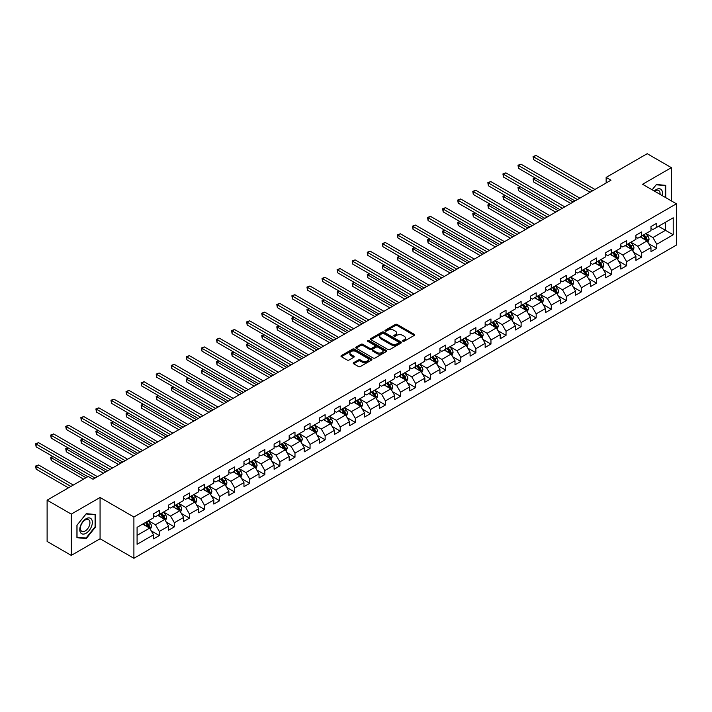 <?xml version="1.0" encoding="UTF-8"?>
<svg xmlns="http://www.w3.org/2000/svg" width="712" height="712" viewBox="0 0 712 712"><rect width="100%" height="100%" fill="white"/><g stroke="black" fill="none" stroke-linecap="round" stroke-linejoin="round"><path stroke-width="1.07" d="M402.858 341.235A0.943 0.543 0 0 0 404.185 341.235L414.259 335.414A1.344 0.774 0 0 0 414.651 334.863A1.344 0.774 0 0 0 414.259 334.32L397.189 324.458A1.344 0.774 0 0 0 395.293 324.458L385.21 330.279A0.943 0.543 0 0 0 386.545 331.044L387.844 330.297A4.29 2.474 0 0 1 393.914 330.297L395.338 331.116A4.29 2.474 0 0 1 396.593 332.869A4.29 2.474 0 0 1 395.338 334.622L394.039 335.37A0.943 0.543 0 0 0 395.365 336.135L396.664 335.388A4.29 2.474 0 0 1 402.734 335.388L404.158 336.206A4.29 2.474 0 0 1 405.422 337.96A4.29 2.474 0 0 1 404.158 339.713L402.858 340.461A0.943 0.543 0 0 0 402.858 341.235L402.858 340.461M353.65 362.684A1.344 0.774 0 0 0 353.259 363.236A1.344 0.774 0 0 0 353.65 363.779L358.439 366.547A1.344 0.774 0 0 0 360.334 366.547L371.531 360.085A1.344 0.774 0 0 0 371.922 359.533A1.344 0.774 0 0 0 371.531 358.99L354.46 349.129A1.344 0.774 0 0 0 352.565 349.129L341.368 355.591A1.344 0.774 0 0 0 340.977 356.142A1.344 0.774 0 0 0 341.368 356.685L347.153 360.032A1.344 0.774 0 0 0 349.049 360.032L353.837 357.264A1.344 0.774 0 0 0 354.238 356.712A1.344 0.774 0 0 0 353.837 356.169L350.972 354.514A3.587 2.074 0 0 1 349.921 353.045A3.587 2.074 0 0 1 352.137 351.132A3.587 2.074 0 0 1 356.045 351.586L367.285 358.074A3.587 2.074 0 0 1 368.335 359.533A3.587 2.074 0 0 1 366.119 361.447A3.587 2.074 0 0 1 362.212 361.002L360.334 359.916A1.344 0.774 0 0 0 358.439 359.916L353.65 362.684L353.65 363.779M100.072 497.483L71.28 514.108L47.117 500.162L47.117 541.449L71.28 555.396L100.072 538.77L133.9 558.297L133.9 517.01L100.072 497.483L100.072 538.77M671.372 200.9L671.372 167.649L642.58 184.275L676.4 203.801L133.9 517.01M671.372 167.649L647.217 153.703L606.143 177.413L606.143 182.993M47.117 500.162L88.19 476.453L93.023 479.238L610.976 180.198L606.143 177.413M387.942 349.512A1.344 0.774 0 0 0 389.838 349.512L401.034 343.05A1.344 0.774 0 0 0 401.426 342.508A1.344 0.774 0 0 0 401.034 341.956L383.955 332.103A1.344 0.774 0 0 0 382.059 332.103L370.863 338.565A1.344 0.774 0 0 0 370.471 339.108A1.344 0.774 0 0 0 370.863 339.66L387.942 349.512M367.971 341.431A0.943 0.543 0 0 1 368.923 341.564L368.923 340.452L386.278 350.473A1.344 0.774 0 0 1 386.669 351.016A1.344 0.774 0 0 1 386.278 351.568L375.091 358.029A1.344 0.774 0 0 1 373.195 358.029L356.116 348.168L360.904 345.427L360.904 344.314L356.116 347.073A1.344 0.774 0 0 0 355.724 347.625A1.344 0.774 0 0 0 356.116 348.168L356.116 347.073M360.904 345.427A1.344 0.774 0 0 1 362.808 345.427L362.808 344.314A1.344 0.774 0 0 0 360.904 344.314M362.808 344.314L369.733 348.31A1.344 0.774 0 0 0 371.628 348.31L374.806 346.477A1.344 0.774 0 0 0 375.197 345.925A1.344 0.774 0 0 0 374.806 345.382L367.597 341.217A0.943 0.543 0 0 1 368.923 340.452M133.9 558.297L676.4 245.088L676.4 203.801M151.238 530.876L159.31 535.54L159.31 531.463L168.584 526.106L168.584 530.182L174.387 526.836L174.387 522.759L183.66 517.402L183.66 521.478L189.463 518.131L189.463 514.055L198.737 508.697L198.737 512.774L204.54 509.427L204.54 505.351L213.814 499.993L213.814 504.069L219.608 500.723L219.608 496.647L228.89 491.298L228.89 495.365L234.684 492.019L234.684 487.942L243.967 482.594L243.967 486.661L249.761 483.314L249.761 479.247L259.035 473.889L259.035 477.957L264.837 474.61L264.837 470.543L274.111 465.185L274.111 469.252L279.914 465.906L279.914 461.839L289.188 456.481L289.188 460.557L294.982 457.202L294.982 453.135L304.264 447.777L304.264 451.853L310.058 448.498L310.058 444.43L319.341 439.073L319.341 443.149L325.135 439.802L325.135 435.726L334.409 430.368L334.409 434.445L340.211 431.098L340.211 427.022L349.485 421.664L349.485 425.74L355.288 422.394L355.288 418.318L364.562 412.96L364.562 417.036L370.356 413.69L370.356 409.614L379.638 404.256L379.638 408.332L385.432 404.986L385.432 400.909L394.715 395.56L394.715 399.628L400.509 396.281L400.509 392.205L409.783 386.856L409.783 390.924L415.585 387.577L415.585 383.501L424.859 378.152L424.859 382.219L430.662 378.873L430.662 374.806L439.936 369.448L439.936 373.515L445.739 370.169L445.739 366.102L455.012 360.744L455.012 364.811L460.806 361.465L460.806 357.397L470.089 352.04L470.089 356.116L475.883 352.76L475.883 348.693L485.157 343.335L485.157 347.412L490.96 344.065L490.96 339.989L500.233 334.631L500.233 338.707L506.036 335.361L506.036 331.285L515.31 325.927L515.31 330.003L521.113 326.657L521.113 322.58L530.387 317.223L530.387 321.299L536.181 317.952L536.181 313.876L545.463 308.518L545.463 312.595L551.257 309.248L551.257 305.172L560.54 299.814L560.54 303.89L566.334 300.544L566.334 296.468L575.607 291.119L575.607 295.186L581.41 291.84L581.41 287.764L590.684 282.415L590.684 286.482L596.487 283.136L596.487 279.068L605.761 273.711L605.761 277.778L611.555 274.432L611.555 270.364L620.837 265.006L620.837 269.074L626.631 265.727L626.631 261.66L635.914 256.302L635.914 260.378L641.708 257.023L641.708 252.956L650.982 247.598L650.982 251.674L656.784 248.319L656.784 244.252L673.214 234.764L673.214 217.801L665.48 222.269L665.48 230.305L673.214 234.764M159.31 535.54L153.516 538.886L153.516 534.81L137.087 544.297L137.087 527.334L153.516 517.846L153.516 513.779L159.31 510.433L159.31 514.5L168.584 509.142L168.584 505.075L174.387 501.729L174.387 505.796L183.66 500.447L183.66 496.371L189.463 493.024L189.463 497.092L198.737 491.743L198.737 487.667L204.54 484.32L204.54 488.396L213.814 483.039L213.814 478.962L219.608 475.616L219.608 479.692L228.89 474.334L228.89 470.258L234.684 466.912L234.684 470.988L243.967 465.63L243.967 461.554L249.761 458.208L249.761 462.284L259.035 456.926L259.035 452.85L264.837 449.503L264.837 453.58L274.111 448.222L274.111 444.146L279.914 440.799L279.914 444.875L289.188 439.518L289.188 435.45L294.982 432.095L294.982 436.171L304.264 430.813L304.264 426.746L310.058 423.4L310.058 427.467L319.341 422.109L319.341 418.042L325.135 414.695L325.135 418.763L334.409 413.405L334.409 409.338L340.211 405.991L340.211 410.059L349.485 404.71L349.485 400.633L355.288 397.287L355.288 401.354L364.562 396.005L364.562 391.929L370.356 388.583L370.356 392.659L379.638 387.301L379.638 383.225L385.432 379.879L385.432 383.955L394.715 378.597L394.715 374.521L400.509 371.175L400.509 375.251L409.783 369.893L409.783 365.817L415.585 362.47L415.585 366.547L424.859 361.189L424.859 357.113L430.662 353.766L430.662 357.842L439.936 352.485L439.936 348.408L445.739 345.062L445.739 349.138L455.012 343.78L455.012 339.713L460.806 336.358L460.806 340.434L470.089 335.076L470.089 331.009L475.883 327.654L475.883 331.73L485.157 326.372L485.157 322.305L490.96 318.958L490.96 323.026L500.233 317.668L500.233 313.6L506.036 310.254L506.036 314.321L515.31 308.964L515.31 304.896L521.113 301.55L521.113 305.617L530.387 300.268L530.387 296.192L536.181 292.846L536.181 296.913L545.463 291.564L545.463 287.488L551.257 284.141L551.257 288.218L560.54 282.86L560.54 278.784L566.334 275.437L566.334 279.513L575.607 274.156L575.607 270.079L581.41 266.733L581.41 270.809L590.684 265.451L590.684 261.375L596.487 258.029L596.487 262.105L605.761 256.747L605.761 252.671L611.555 249.325L611.555 253.401L620.837 248.043L620.837 243.967L626.631 240.62L626.631 244.697L635.914 239.339L635.914 235.272L641.708 231.916L641.708 235.992L650.982 230.635L650.982 226.567L656.784 223.221L656.784 227.288L673.214 217.801M157.761 515.399L164.721 519.413L155.447 524.771L148.488 520.748M153.516 515.622L155.447 516.734L159.31 514.5M155.447 524.771L159.31 531.463M164.721 519.413L168.584 526.106M172.838 506.695L179.798 510.709L170.524 516.067L163.564 512.044M168.584 506.917L170.524 508.03L174.387 505.796M170.524 516.067L174.387 522.759M179.798 510.709L183.66 517.402M187.915 497.991L194.874 502.004L185.592 507.362L178.641 503.348M183.66 498.213L185.592 499.326L189.463 497.092M185.592 507.362L189.463 514.055M194.874 502.004L198.737 508.697M202.991 489.286L209.951 493.3L200.668 498.658L193.709 494.644M198.737 489.509L200.668 490.621L204.54 488.396M200.668 498.658L204.54 505.351M209.951 493.3L213.814 499.993M218.068 480.582L225.019 484.596L215.745 489.954L208.785 485.94M213.814 480.805L215.745 481.917L219.608 479.692M215.745 489.954L219.608 496.647M225.019 484.596L228.89 491.298M233.136 471.878L240.095 475.892L230.822 481.25L223.862 477.236M228.89 472.101L230.822 473.213L234.684 470.988M230.822 481.25L234.684 487.942M240.095 475.892L243.967 482.594M248.212 463.174L255.172 467.188L245.898 472.546L238.938 468.532M243.967 463.396L245.898 464.518L249.761 462.284M245.898 472.546L249.761 479.247M255.172 467.188L259.035 473.889M263.289 454.47L270.248 458.492L260.966 463.841L254.015 459.827M259.035 454.692L260.966 455.813L264.837 453.58M260.966 463.841L264.837 470.543M270.248 458.492L274.111 465.185M278.365 445.765L285.325 449.788L276.042 455.137L269.091 451.123M274.111 445.988L276.042 447.109L279.914 444.875M276.042 455.137L279.914 461.839M285.325 449.788L289.188 456.481M293.442 437.061L300.393 441.084L291.119 446.442L284.159 442.419M289.188 437.284L291.119 438.405L294.982 436.171M291.119 446.442L294.982 453.135M300.393 441.084L304.264 447.777M308.51 428.357L315.469 432.38L306.196 437.738L299.236 433.715M304.264 428.588L306.196 429.701L310.058 427.467M306.196 437.738L310.058 444.43M315.469 432.38L319.341 439.073M323.586 419.662L330.546 423.676L321.272 429.033L314.312 425.011M319.341 419.884L321.272 420.997L325.135 418.763M321.272 429.033L325.135 435.726M330.546 423.676L334.409 430.368M338.663 410.957L345.623 414.971L336.349 420.329L329.389 416.306M334.409 411.18L336.349 412.293L340.211 410.059M336.349 420.329L340.211 427.022M345.623 414.971L349.485 421.664M353.739 402.253L360.699 406.267L351.417 411.625L344.466 407.611M349.485 402.476L351.417 403.588L355.288 401.354M351.417 411.625L355.288 418.318M360.699 406.267L364.562 412.96M368.816 393.549L375.767 397.563L366.493 402.921L359.533 398.907M364.562 393.772L366.493 394.884L370.356 392.659M366.493 402.921L370.356 409.614M375.767 397.563L379.638 404.256M383.893 384.845L390.844 388.859L381.57 394.217L374.61 390.203M379.638 385.067L381.57 386.18L385.432 383.955M381.57 394.217L385.432 400.909M390.844 388.859L394.715 395.56M398.96 376.141L405.92 380.155L396.646 385.512L389.687 381.498M394.715 376.363L396.646 377.476L400.509 375.251M396.646 385.512L400.509 392.205M405.92 380.155L409.783 386.856M414.037 367.437L420.997 371.45L411.723 376.808L404.763 372.794M409.783 367.659L411.723 368.78L415.585 366.547M411.723 376.808L415.585 383.501M420.997 371.45L424.859 378.152M429.113 358.732L436.073 362.755L426.791 368.104L419.84 364.09M424.859 358.955L426.791 360.076L430.662 357.842M426.791 368.104L430.662 374.806M436.073 362.755L439.936 369.448M444.19 350.028L451.15 354.051L441.867 359.4L434.907 355.386M439.936 350.251L441.867 351.372L445.739 349.138M441.867 359.4L445.739 366.102M451.15 354.051L455.012 360.744M459.267 341.324L466.218 345.347L456.944 350.696L449.984 346.682M455.012 341.546L456.944 342.668L460.806 340.434M456.944 350.696L460.806 357.397M466.218 345.347L470.089 352.04M474.334 332.62L481.294 336.642L472.02 342L465.061 337.978M470.089 332.842L472.02 333.964L475.883 331.73M472.02 342L475.883 348.693M481.294 336.642L485.157 343.335M489.411 323.924L496.371 327.938L487.097 333.296L480.137 329.273M485.157 324.147L487.097 325.259L490.96 323.026M487.097 333.296L490.96 339.989M496.371 327.938L500.233 334.631M504.488 315.22L511.447 319.234L502.165 324.592L495.214 320.569M500.233 315.443L502.165 316.555L506.036 314.321M502.165 324.592L506.036 331.285M511.447 319.234L515.31 325.927M519.564 306.516L526.524 310.53L517.241 315.888L510.282 311.865M515.31 306.738L517.241 307.851L521.113 305.617M517.241 315.888L521.113 322.58M526.524 310.53L530.387 317.223M534.641 297.812L541.592 301.826L532.318 307.183L525.358 303.17M530.387 298.034L532.318 299.147L536.181 296.913M532.318 307.183L536.181 313.876M541.592 301.826L545.463 308.518M549.708 289.108L556.668 293.122L547.394 298.479L540.435 294.465M545.463 289.33L547.394 290.443L551.257 288.218M547.394 298.479L551.257 305.172M556.668 293.122L560.54 299.814M564.785 280.403L571.745 284.417L562.471 289.775L555.511 285.761M560.54 280.626L562.471 281.738L566.334 279.513M562.471 289.775L566.334 296.468M571.745 284.417L575.607 291.119M579.862 271.699L586.822 275.713L577.548 281.071L570.588 277.057M575.607 271.922L577.548 273.034L581.41 270.809M577.548 281.071L581.41 287.764M586.822 275.713L590.684 282.415M594.938 262.995L601.898 267.009L592.615 272.367L585.664 268.353M590.684 263.218L592.615 264.339L596.487 262.105M592.615 272.367L596.487 279.068M601.898 267.009L605.761 273.711M610.015 254.291L616.966 258.314L607.692 263.663L600.732 259.649M605.761 254.513L607.692 255.635L611.555 253.401M607.692 263.663L611.555 270.364M616.966 258.314L620.837 265.006M625.091 245.587L632.042 249.609L622.769 254.958L615.809 250.944M620.837 245.809L622.769 246.93L626.631 244.697M622.769 254.958L626.631 261.66M632.042 249.609L635.914 256.302M640.159 236.882L647.119 240.905L637.845 246.263L630.885 242.24M635.914 237.105L637.845 238.226L641.708 235.992M637.845 246.263L641.708 252.956M647.119 240.905L650.982 247.598M658.52 226.282L665.48 230.305L652.922 237.559L645.962 233.536M650.982 228.41L652.922 229.522L656.784 227.288M652.922 237.559L656.784 244.252M71.28 514.108L71.28 555.396M137.087 535.371L149.645 528.117L142.694 524.103M149.645 528.117L153.516 534.81M648.712 243.664L656.784 248.319M633.636 252.368L641.708 257.023M618.568 261.073L626.631 265.727M603.491 269.777L611.555 274.432M588.415 278.481L596.487 283.136M573.338 287.185L581.41 291.84M558.261 295.889L566.334 300.544M543.194 304.585L551.257 309.248M528.117 313.289L536.181 317.952M513.041 321.993L521.113 326.657M497.964 330.697L506.036 335.361M482.887 339.401L490.96 344.065M467.82 348.106L475.883 352.76M452.743 356.81L460.806 361.465M437.666 365.514L445.739 370.169M422.59 374.218L430.662 378.873M407.513 382.923L415.585 387.577M392.437 391.627L400.509 396.281M377.369 400.322L385.432 404.986M362.292 409.026L370.356 413.69M347.216 417.73L355.288 422.394M332.139 426.435L340.211 431.098M317.062 435.139L325.135 439.802M301.995 443.843L310.058 448.498M286.918 452.547L294.982 457.202M271.842 461.251L279.914 465.906M256.765 469.956L264.837 474.61M241.688 478.66L249.761 483.314M226.621 487.364L234.684 492.019M211.544 496.068L219.608 500.723M196.468 504.763L204.54 509.427M181.391 513.468L189.463 518.131M166.314 522.172L174.387 526.836M665.72 197.633L665.72 185.343L656.393 184.506L652.148 189.792L656.206 184.782L665.239 185.592L665.239 197.358M76.932 537.711L86.259 538.539L95.577 526.942L95.577 514.509L86.259 513.672L76.932 525.278L76.932 537.711M95.096 526.658L95.577 526.942M85.271 537.969L86.259 538.539M403.232 341.36L404.158 340.825A4.29 2.474 0 0 0 405.422 339.072L405.422 337.96M396.593 332.869L396.593 333.981A4.29 2.474 0 0 1 395.338 335.735L394.412 336.269M414.242 335.423L397.189 325.58A1.344 0.774 0 0 0 395.293 325.58L385.593 331.178M401.034 341.956L401.034 343.05L383.955 333.216A1.344 0.774 0 0 0 382.059 333.216L370.881 339.668L370.863 338.565M398.658 342.89A0.943 0.543 0 0 0 398.658 342.125L383.67 333.465A0.943 0.543 0 0 0 382.344 333.465L380.965 334.266A4.29 2.474 0 0 0 379.71 336.019A4.29 2.474 0 0 0 380.965 337.764L391.217 343.682A4.29 2.474 0 0 0 397.287 343.682L398.658 342.89L398.658 344.003A0.943 0.543 0 0 0 398.934 343.62L398.934 342.508M379.71 336.019L379.71 337.132A4.29 2.474 0 0 0 380.965 338.885L380.965 337.764M398.658 344.003L397.287 344.795A4.29 2.474 0 0 1 391.217 344.795L380.965 338.885M362.808 345.427L369.733 349.423A1.344 0.774 0 0 0 371.628 349.423L374.806 347.59A1.344 0.774 0 0 0 375.197 347.047L375.197 345.925M368.923 341.564L386.26 351.577M376.915 352.458A3.587 2.074 0 0 0 380.822 352.903A3.587 2.074 0 0 0 383.038 350.989A3.587 2.074 0 0 0 381.988 349.53L378.028 347.242A1.344 0.774 0 0 0 376.132 347.242L372.954 349.076A1.344 0.774 0 0 0 372.563 349.628A1.344 0.774 0 0 0 372.954 350.171L376.915 352.458L376.915 353.57A3.587 2.074 0 0 0 380.822 354.024A3.587 2.074 0 0 0 383.038 352.111L383.038 350.989M372.563 349.628L372.563 350.74A1.344 0.774 0 0 0 372.954 351.283L372.954 350.171M376.915 353.57L372.954 351.283M368.335 359.533L368.335 360.655A3.587 2.074 0 0 1 366.119 362.568A3.587 2.074 0 0 1 362.212 362.114L360.334 361.037A1.344 0.774 0 0 0 358.439 361.037L353.668 363.788M349.921 353.045L349.921 354.158A3.587 2.074 0 0 0 350.972 355.626L350.972 354.514M353.82 357.273L350.972 355.626M371.531 358.99L371.531 360.085L354.46 350.251A1.344 0.774 0 0 0 352.565 350.251L341.386 356.694M647.884 242.222L649.033 239.33A3.622 2.091 -120 0 0 647.876 236.242L645.882 233.581M642.402 238.182L641.049 236.375M535.442 178.098L533.599 179.157L533.599 181.952L570.775 203.41M642.883 235.316L644.885 237.977A3.622 2.091 60 0 1 645.918 240.158L647.074 239.481A3.622 2.091 -120 0 0 646.042 237.31L644.048 234.64M643.141 235.165L645.348 238.12A1.842 1.068 60 0 1 645.686 238.68L647.074 239.481M533.599 181.952L533.074 178.854L573.196 202.012M533.074 178.854L535.228 177.973M592.518 190.861L533.599 156.845L536.02 155.447L594.938 189.463M590.106 192.249L533.599 159.63L533.599 156.845L533.074 156.533L536.02 155.447M533.599 159.63L533.074 156.533M664.643 185.245L665.239 185.592M662.187 195.595A8.882 5.126 120 0 0 660.647 189.134A8.882 5.126 120 0 0 654.284 191.03M660.033 194.349A6.728 3.88 120 0 0 658.689 190.496A6.728 3.88 120 0 0 654.675 191.252M86.063 533.252A8.882 5.126 120 0 0 92.346 522.368A8.882 5.126 120 0 0 86.063 518.745A8.882 5.126 120 0 0 79.78 529.621A8.882 5.126 120 0 0 86.063 533.252M85.182 530.983A6.728 3.88 120 0 0 89.579 525.056A6.728 3.88 120 0 0 88.546 519.662A6.728 3.88 120 0 0 85.182 520A6.728 3.88 120 0 0 80.785 525.919A6.728 3.88 120 0 0 81.818 531.312A6.728 3.88 120 0 0 85.182 530.983M77.029 525.189L86.063 513.948L95.096 514.758L95.096 526.8L86.063 538.041L77.029 537.24L77.029 525.189M94.5 514.411L95.096 514.758M632.808 250.927L633.956 248.034A3.622 2.091 -120 0 0 632.799 244.946L630.805 242.285M627.334 246.886L625.973 245.079M520.365 186.802L518.532 187.861L518.532 190.656L555.707 212.114M627.815 244.02L629.808 246.681A3.622 2.091 60 0 1 630.841 248.853L632.007 248.185A3.622 2.091 -120 0 0 630.966 246.005L628.972 243.344M628.064 243.869L630.28 246.824A1.842 1.068 60 0 1 630.61 247.384L632.007 248.185M518.532 190.656L517.998 187.559L558.119 210.716M517.998 187.559L520.152 186.678M617.731 259.631L618.879 256.738A3.622 2.091 -120 0 0 617.731 253.65L615.729 250.989M612.258 255.59L610.905 253.783M505.289 195.506L503.455 196.565L503.455 199.351L540.631 220.818M612.738 252.715L614.732 255.386A3.622 2.091 60 0 1 615.764 257.557L616.93 256.89A3.622 2.091 -120 0 0 615.889 254.709L613.895 252.048M612.987 252.573L615.204 255.528A1.842 1.068 60 0 1 615.542 256.089L616.93 256.89M503.455 199.351L502.921 196.263L543.042 219.421M502.921 196.263L505.075 195.382M577.45 199.565L518.532 165.549L520.944 164.152L579.862 198.167M575.029 200.953L518.532 168.335L518.532 165.549L517.998 165.237L520.944 164.152M518.532 168.335L517.998 165.237M562.373 208.269L503.455 174.253L505.867 172.856L564.785 206.872M559.952 209.657L503.455 177.039L503.455 174.253L502.921 173.942L505.867 172.856M503.455 177.039L502.921 173.942M602.655 268.335L603.812 265.442A3.622 2.091 -120 0 0 602.655 262.354L600.661 259.693M597.181 264.294L595.828 262.479M490.212 204.21L488.379 205.27L488.379 208.055L525.554 229.522M597.662 261.42L599.655 264.09A3.622 2.091 60 0 1 600.697 266.261L601.854 265.594A3.622 2.091 -120 0 0 600.812 263.413L598.819 260.752M597.911 261.277L600.127 264.232A1.842 1.068 60 0 1 600.465 264.793L601.854 265.594M488.379 208.055L487.845 204.958L527.966 228.125M487.845 204.958L489.998 204.086M587.587 277.039L588.735 274.147A3.622 2.091 -120 0 0 587.578 271.058L585.584 268.397M582.104 272.999L580.752 271.183M475.144 212.915L473.302 213.974L473.302 216.76L510.477 238.226M582.585 270.124L584.579 272.785A3.622 2.091 60 0 1 585.62 274.966L586.777 274.298A3.622 2.091 -120 0 0 585.745 272.118L583.751 269.456M582.843 269.982L585.05 272.936A1.842 1.068 60 0 1 585.389 273.497L586.777 274.298M473.302 216.76L472.777 213.662L512.898 236.829M472.777 213.662L474.931 212.79M572.51 285.743L573.658 282.842A3.622 2.091 -120 0 0 572.501 279.763L570.508 277.102M567.028 281.694L565.675 279.887M460.068 221.619L458.225 222.678L458.225 225.464L495.401 246.93M567.509 278.828L569.511 281.489A3.622 2.091 60 0 1 570.543 283.67L571.7 283.002A3.622 2.091 -120 0 0 570.668 280.822L568.674 278.161M567.767 278.686L569.974 281.64A1.842 1.068 60 0 1 570.312 282.201L571.7 283.002M458.225 225.464L457.7 222.367L497.822 245.533M457.7 222.367L459.854 221.494M547.297 216.964L488.379 182.948L490.791 181.56L549.708 215.576M544.885 218.362L488.379 185.743L488.379 182.948L487.845 182.646L490.791 181.56M488.379 185.743L487.845 182.646M532.22 225.668L473.302 191.653L475.723 190.264L534.641 224.28M529.808 227.066L473.302 194.447L473.302 191.653L472.777 191.35L475.723 190.264M473.302 194.447L472.777 191.35M517.143 234.373L458.225 200.357L460.646 198.968L519.564 232.984M514.731 235.77L458.225 203.151L458.225 200.357L457.7 200.054L460.646 198.968M458.225 203.151L457.7 200.054M557.434 294.448L558.582 291.546A3.622 2.091 -120 0 0 557.425 288.467L555.431 285.806M551.96 290.398L550.598 288.591M444.991 230.323L443.158 231.382L443.158 234.168L480.333 255.635M552.441 287.532L554.434 290.193A3.622 2.091 60 0 1 555.467 292.374L556.624 291.706A3.622 2.091 -120 0 0 555.591 289.526L553.598 286.865M552.69 287.39L554.906 290.345A1.842 1.068 60 0 1 555.235 290.905L556.624 291.706M443.158 234.168L442.624 231.071L482.745 254.237M442.624 231.071L444.778 230.198M502.076 243.077L443.158 209.061L445.57 207.664L504.488 241.68M499.655 244.474L443.158 211.856L443.158 209.061L442.624 208.758L445.57 207.664M443.158 211.856L442.624 208.758M542.357 303.152L543.505 300.25A3.622 2.091 -120 0 0 542.357 297.171L540.355 294.51M536.884 299.102L535.531 297.296M429.915 239.018L428.081 240.086L428.081 242.872L465.256 264.339M537.364 296.237L539.358 298.898A3.622 2.091 60 0 1 540.39 301.078L541.556 300.411A3.622 2.091 -120 0 0 540.515 298.23L538.521 295.569M537.613 296.094L539.829 299.049A1.842 1.068 60 0 1 540.159 299.601L541.556 300.411M428.081 242.872L427.547 239.775L467.668 262.942M427.547 239.775L429.701 238.903M486.999 251.781L428.081 217.765L430.493 216.368L489.411 250.384M484.578 253.178L428.081 220.56L428.081 217.765L427.547 217.463L430.493 216.368M428.081 220.56L427.547 217.463M527.281 311.856L528.438 308.955A3.622 2.091 -120 0 0 527.281 305.875L525.287 303.214M521.807 307.807L520.454 306M414.838 247.723L413.005 248.791L413.005 251.576L450.18 273.034M522.288 304.941L524.281 307.602A3.622 2.091 60 0 1 525.322 309.782L526.479 309.115A3.622 2.091 -120 0 0 525.438 306.934L523.445 304.273M522.537 304.798L524.753 307.744A1.842 1.068 60 0 1 525.091 308.305L526.479 309.115M413.005 251.576L412.471 248.479L452.592 271.646M412.471 248.479L414.624 247.607M471.923 260.485L413.005 226.469L415.416 225.072L474.334 259.088M469.511 261.882L413.005 229.255L413.005 226.469L412.471 226.167L415.416 225.072M413.005 229.255L412.471 226.167M512.213 320.56L513.361 317.659A3.622 2.091 -120 0 0 512.204 314.579L510.21 311.918M506.73 316.511L505.378 314.704M399.77 256.427L397.928 257.486L397.928 260.281L435.103 281.738M507.211 313.645L509.205 316.306A3.622 2.091 60 0 1 510.246 318.487L511.403 317.819A3.622 2.091 -120 0 0 510.371 315.638L508.368 312.977M507.469 313.494L509.676 316.448A1.842 1.068 60 0 1 510.014 317.009L511.403 317.819M397.928 260.281L397.394 257.183L437.524 280.35M397.394 257.183L399.557 256.311M456.846 269.189L397.928 235.174L400.349 233.776L459.267 267.792M454.434 270.587L397.928 237.959L397.928 235.174L397.394 234.862L400.349 233.776M397.928 237.959L397.394 234.862M497.136 329.255L498.284 326.363A3.622 2.091 -120 0 0 497.127 323.284L495.134 320.614M491.654 325.215L490.301 323.408M384.694 265.131L382.851 266.19L382.851 268.985L420.027 290.443M492.134 322.349L494.128 325.01A3.622 2.091 60 0 1 495.169 327.191L496.326 326.514A3.622 2.091 -120 0 0 495.294 324.343L493.3 321.682M492.392 322.198L494.6 325.153A1.842 1.068 60 0 1 494.938 325.713L496.326 326.514M382.851 268.985L382.326 265.887L422.447 289.054M382.326 265.887L384.48 265.006M441.769 277.894L382.851 243.878L385.272 242.481L444.19 276.496M439.357 279.291L382.851 246.663L382.851 243.878L382.326 243.566L385.272 242.481M382.851 246.663L382.326 243.566M482.06 337.96L483.208 335.067A3.622 2.091 -120 0 0 482.051 331.979L480.057 329.318M476.577 333.919L475.224 332.112M369.617 273.835L367.784 274.894L367.784 277.689L404.95 299.147M477.067 331.053L479.06 333.714A3.622 2.091 60 0 1 480.093 335.895L481.25 335.219A3.622 2.091 -120 0 0 480.217 333.047L478.224 330.377M477.316 330.902L479.532 333.857A1.842 1.068 60 0 1 479.861 334.418L481.25 335.219M367.784 277.689L367.25 274.592L407.371 297.75M367.25 274.592L369.403 273.711M426.702 286.598L367.784 252.582L370.195 251.185L429.113 285.2M424.281 287.986L367.784 255.368L367.784 252.582L367.25 252.27L370.195 251.185M367.784 255.368L367.25 252.27M466.983 346.664L468.131 343.771A3.622 2.091 -120 0 0 466.974 340.683L464.981 338.022M461.509 342.623L460.148 340.817M354.54 282.539L352.707 283.599L352.707 286.393L389.882 307.851M461.99 339.757L463.984 342.419A3.622 2.091 60 0 1 465.016 344.59L466.182 343.923A3.622 2.091 -120 0 0 465.141 341.742L463.147 339.081M462.239 339.606L464.455 342.561A1.842 1.068 60 0 1 464.785 343.122L466.182 343.923M352.707 286.393L352.173 283.296L392.294 306.454M352.173 283.296L354.327 282.415M411.625 295.302L352.707 261.286L355.119 259.889L414.037 293.905M409.204 296.69L352.707 264.072L352.707 261.286L352.173 260.975L355.119 259.889M352.707 264.072L352.173 260.975M451.906 355.368L453.055 352.476A3.622 2.091 -120 0 0 451.906 349.387L449.913 346.726M446.433 351.327L445.08 349.521M339.464 291.244L337.63 292.303L337.63 295.097L374.806 316.555M446.913 348.453L448.907 351.123A3.622 2.091 60 0 1 449.948 353.294L451.105 352.627A3.622 2.091 -120 0 0 450.064 350.446L448.07 347.785M447.163 348.31L449.379 351.265A1.842 1.068 60 0 1 449.717 351.826L451.105 352.627M337.63 295.097L337.096 292L377.218 315.158M337.096 292L339.25 291.119M396.548 304.006L337.63 269.99L340.042 268.593L398.96 302.609M394.128 305.395L337.63 272.776L337.63 269.99L337.096 269.679L340.042 268.593M337.63 272.776L337.096 269.679M436.839 364.072L437.987 361.18A3.622 2.091 -120 0 0 436.83 358.092L434.836 355.43M431.356 360.032L430.003 358.225M324.387 299.948L322.554 301.007L322.554 303.793L359.729 325.259M431.837 357.157L433.83 359.827A3.622 2.091 60 0 1 434.872 361.999L436.029 361.331A3.622 2.091 -120 0 0 434.996 359.151L432.994 356.49M432.086 357.015L434.302 359.969A1.842 1.068 60 0 1 434.64 360.53L436.029 361.331M322.554 303.793L322.02 300.704L362.15 323.862M322.02 300.704L324.183 299.823M381.472 312.702L322.554 278.686L324.975 277.297L383.893 311.313M379.06 314.099L322.554 281.48L322.554 278.686L322.02 278.383L324.975 277.297M322.554 281.48L322.02 278.383M421.762 372.776L422.91 369.884A3.622 2.091 -120 0 0 421.753 366.796L419.76 364.135M416.28 368.736L414.927 366.92M309.32 308.652L307.477 309.711L307.477 312.497L344.653 333.964M416.76 365.861L418.754 368.522A3.622 2.091 60 0 1 419.795 370.703L420.952 370.035A3.622 2.091 -120 0 0 419.92 367.855L417.926 365.194M417.018 365.719L419.226 368.674A1.842 1.068 60 0 1 419.564 369.234L420.952 370.035M307.477 312.497L306.952 309.4L347.073 332.566M306.952 309.4L309.106 308.527M366.395 321.406L307.477 287.39L309.898 286.002L368.816 320.017M363.983 322.803L307.477 290.185L307.477 287.39L306.952 287.087L309.898 286.002M307.477 290.185L306.952 287.087M406.685 381.481L407.834 378.588A3.622 2.091 -120 0 0 406.677 375.5L404.683 372.839M401.203 377.44L399.85 375.625M294.243 317.356L292.41 318.415L292.41 321.201L329.576 342.668M401.693 374.565L403.686 377.227A3.622 2.091 60 0 1 404.719 379.407L405.876 378.74A3.622 2.091 -120 0 0 404.843 376.559L402.85 373.898M401.942 374.423L404.149 377.378A1.842 1.068 60 0 1 404.487 377.938L405.876 378.74M292.41 321.201L291.875 318.104L331.997 341.27M291.875 318.104L294.029 317.232M351.319 330.11L292.41 296.094L294.821 294.706L353.739 328.722M348.907 331.507L292.41 298.889L292.41 296.094L291.875 295.792L294.821 294.706M292.41 298.889L291.875 295.792M391.609 390.185L392.757 387.284A3.622 2.091 -120 0 0 391.6 384.204L389.606 381.543M386.135 386.135L384.774 384.329M279.166 326.06L277.333 327.12L277.333 329.905L314.508 351.372M386.616 383.27L388.61 385.931A3.622 2.091 60 0 1 389.642 388.111L390.808 387.444A3.622 2.091 -120 0 0 389.767 385.263L387.773 382.602M386.865 383.127L389.081 386.082A1.842 1.068 60 0 1 389.411 386.643L390.808 387.444M277.333 329.905L276.799 326.808L316.92 349.975M276.799 326.808L278.953 325.936M336.251 338.814L277.333 304.798L279.745 303.41L338.663 337.426M333.83 340.211L277.333 307.593L277.333 304.798L276.799 304.496L279.745 303.41M277.333 307.593L276.799 304.496M376.532 398.889L377.68 395.988A3.622 2.091 -120 0 0 376.532 392.908L374.53 390.247M371.059 394.84L369.706 393.033M264.09 334.765L262.256 335.824L262.256 338.609L299.432 360.076M371.539 391.974L373.533 394.635A3.622 2.091 60 0 1 374.565 396.815L375.731 396.148A3.622 2.091 -120 0 0 374.69 393.967L372.696 391.306M371.789 391.831L374.005 394.786A1.842 1.068 60 0 1 374.343 395.347L375.731 396.148M262.256 338.609L261.722 335.512L301.844 358.679M261.722 335.512L263.876 334.64M321.174 347.518L262.256 313.502L264.668 312.105L323.586 346.121M318.753 348.916L262.256 316.297L262.256 313.502L261.722 313.2L264.668 312.105M262.256 316.297L261.722 313.2M361.456 407.593L362.613 404.692A3.622 2.091 -120 0 0 361.456 401.613L359.462 398.951M355.982 403.544L354.629 401.737M249.013 343.46L247.18 344.528L247.18 347.314L284.355 368.78M356.463 400.678L358.456 403.339A3.622 2.091 60 0 1 359.498 405.52L360.655 404.852A3.622 2.091 -120 0 0 359.613 402.672L357.62 400.01M356.712 400.536L358.928 403.482A1.842 1.068 60 0 1 359.266 404.042L360.655 404.852M247.18 347.314L246.646 344.216L286.767 367.383M246.646 344.216L248.808 343.344M306.098 356.223L247.18 322.207L249.6 320.809L308.51 354.825M303.686 357.62L247.18 324.992L247.18 322.207L246.646 321.904L249.6 320.809M247.18 324.992L246.646 321.904M346.388 416.298L347.536 413.396A3.622 2.091 -120 0 0 346.379 410.317L344.385 407.656M340.906 412.248L339.553 410.441M233.945 352.164L232.103 353.223L232.103 356.018L269.278 377.476M341.386 409.382L343.38 412.043A3.622 2.091 60 0 1 344.421 414.224L345.578 413.556A3.622 2.091 -120 0 0 344.546 411.376L342.552 408.715M341.644 409.24L343.852 412.186A1.842 1.068 60 0 1 344.19 412.746L345.578 413.556M232.103 356.018L231.578 352.921L271.699 376.087M231.578 352.921L233.732 352.048M291.021 364.927L232.103 330.911L234.524 329.514L293.442 363.529M288.609 366.324L232.103 333.697L232.103 330.911L231.578 330.599L234.524 329.514M232.103 333.697L231.578 330.599M331.311 424.993L332.459 422.1A3.622 2.091 -120 0 0 331.303 419.021L329.309 416.351M325.829 420.952L324.476 419.145M218.869 360.868L217.026 361.927L217.026 364.722L254.202 386.18M326.31 418.086L328.312 420.748A3.622 2.091 60 0 1 329.345 422.928L330.502 422.252A3.622 2.091 -120 0 0 329.469 420.08L327.476 417.419M326.568 417.935L328.775 420.89A1.842 1.068 60 0 1 329.113 421.451L330.502 422.252M217.026 364.722L216.501 361.625L256.623 384.792M216.501 361.625L218.655 360.744M275.945 373.631L217.026 339.615L219.447 338.218L278.365 372.234M273.533 375.028L217.026 342.401L217.026 339.615L216.501 339.304L219.447 338.218M217.026 342.401L216.501 339.304M316.235 433.697L317.383 430.805A3.622 2.091 -120 0 0 316.226 427.725L314.232 425.055M310.761 429.656L309.4 427.85M203.792 369.572L201.959 370.632L201.959 373.426L239.134 394.884M311.242 426.791L313.236 429.452A3.622 2.091 60 0 1 314.268 431.632L315.434 430.956A3.622 2.091 -120 0 0 314.392 428.784L312.399 426.114M311.491 426.639L313.707 429.594A1.842 1.068 60 0 1 314.037 430.155L315.434 430.956M201.959 373.426L201.425 370.329L241.546 393.496M201.425 370.329L203.579 369.448M260.877 382.335L201.959 348.319L204.371 346.922L263.289 380.938M258.456 383.732L201.959 351.105L201.959 348.319L201.425 348.008L204.371 346.922M201.959 351.105L201.425 348.008M301.158 442.401L302.306 439.509A3.622 2.091 -120 0 0 301.158 436.42L299.156 433.759M295.685 438.361L294.332 436.554M188.716 378.277L186.882 379.336L186.882 382.13L224.058 403.588M296.165 435.495L298.159 438.156A3.622 2.091 60 0 1 299.191 440.336L300.357 439.66A3.622 2.091 -120 0 0 299.316 437.488L297.322 434.818M296.415 435.344L298.631 438.298A1.842 1.068 60 0 1 298.96 438.859L300.357 439.66M186.882 382.13L186.348 379.033L226.469 402.191M186.348 379.033L188.502 378.152M245.8 391.039L186.882 357.024L189.294 355.626L248.212 389.642M243.379 392.428L186.882 359.809L186.882 357.024L186.348 356.712L189.294 355.626M186.882 359.809L186.348 356.712M286.082 451.105L287.239 448.213A3.622 2.091 -120 0 0 286.082 445.125L284.088 442.464M280.608 447.065L279.255 445.258M173.639 386.981L171.806 388.04L171.806 390.835L208.981 412.293M281.089 444.199L283.082 446.86A3.622 2.091 60 0 1 284.124 449.032L285.281 448.364A3.622 2.091 -120 0 0 284.239 446.184L282.246 443.523M281.338 444.048L283.554 447.002A1.842 1.068 60 0 1 283.892 447.563L285.281 448.364M171.806 390.835L171.272 387.737L211.393 410.895M171.272 387.737L173.425 386.856M230.724 399.743L171.806 365.728L174.218 364.33L233.136 398.346M228.312 401.132L171.806 368.513L171.806 365.728L171.272 365.416L174.218 364.33M171.806 368.513L171.272 365.416M271.014 459.81L272.162 456.917A3.622 2.091 -120 0 0 271.005 453.829L269.011 451.168M265.532 455.769L264.179 453.962M158.571 395.685L156.729 396.744L156.729 399.53L193.904 420.997M266.012 452.894L268.006 455.564A3.622 2.091 60 0 1 269.047 457.736L270.204 457.068A3.622 2.091 -120 0 0 269.172 454.888L267.178 452.227M266.27 452.752L268.477 455.707A1.842 1.068 60 0 1 268.816 456.267L270.204 457.068M156.729 399.53L156.195 396.442L196.325 419.599M156.195 396.442L158.358 395.56M215.647 408.448L156.729 374.432L159.15 373.035L218.068 407.05M213.235 409.836L156.729 377.218L156.729 374.432L156.195 374.12L159.15 373.035M156.729 377.218L156.195 374.12M255.937 468.514L257.085 465.621A3.622 2.091 -120 0 0 255.928 462.533L253.935 459.872M250.455 464.473L249.102 462.658M143.495 404.389L141.652 405.448L141.652 408.234L178.828 429.701M250.935 461.599L252.938 464.268A3.622 2.091 60 0 1 253.97 466.44L255.127 465.773A3.622 2.091 -120 0 0 254.095 463.592L252.101 460.931M251.194 461.456L253.401 464.411A1.842 1.068 60 0 1 253.739 464.972L255.127 465.773M141.652 408.234L141.127 405.137L181.249 428.304M141.127 405.137L143.281 404.265M200.57 417.143L141.652 383.127L144.073 381.739L202.991 415.755M198.159 418.54L141.652 385.922L141.652 383.127L141.127 382.825L144.073 381.739M141.652 385.922L141.127 382.825M240.861 477.218L242.009 474.326A3.622 2.091 -120 0 0 240.852 471.237L238.858 468.576M235.387 473.177L234.025 471.362M128.418 413.094L126.585 414.153L126.585 416.938L163.76 438.405M235.868 470.303L237.861 472.964A3.622 2.091 60 0 1 238.894 475.144L240.051 474.477A3.622 2.091 -120 0 0 239.018 472.296L237.025 469.635M236.117 470.16L238.333 473.115A1.842 1.068 60 0 1 238.662 473.676L240.051 474.477M126.585 416.938L126.051 413.841L166.172 437.008M126.051 413.841L128.205 412.969M185.503 425.847L126.585 391.831L128.997 390.443L187.915 424.459M183.082 427.245L126.585 394.626L126.585 391.831L126.051 391.529L128.997 390.443M126.585 394.626L126.051 391.529M225.784 485.922L226.932 483.021A3.622 2.091 -120 0 0 225.775 479.941L223.782 477.28M220.311 481.873L218.949 480.066M113.341 421.798L111.508 422.857L111.508 425.642L148.683 447.109M220.791 479.007L222.785 481.668A3.622 2.091 60 0 1 223.817 483.849L224.983 483.181A3.622 2.091 -120 0 0 223.942 481.001L221.948 478.339M221.04 478.864L223.256 481.819A1.842 1.068 60 0 1 223.586 482.38L224.983 483.181M111.508 425.642L110.974 422.545L151.095 445.712M110.974 422.545L113.128 421.673M170.426 434.551L111.508 400.536L113.92 399.147L172.838 433.163M168.005 435.949L111.508 403.33L111.508 400.536L110.974 400.233L113.92 399.147M111.508 403.33L110.974 400.233M210.708 494.626L211.865 491.725A3.622 2.091 -120 0 0 210.708 488.646L208.714 485.984M205.234 490.577L203.881 488.77M98.265 430.502L96.431 431.561L96.431 434.347L133.607 455.813M205.715 487.711L207.708 490.372A3.622 2.091 60 0 1 208.75 492.553L209.906 491.885A3.622 2.091 -120 0 0 208.865 489.705L206.872 487.044M205.964 487.569L208.18 490.524A1.842 1.068 60 0 1 208.518 491.084L209.906 491.885M96.431 434.347L95.898 431.25L136.019 454.416M95.898 431.25L98.051 430.377M155.35 443.256L96.431 409.24L98.843 407.843L157.761 441.858M152.929 444.653L96.431 412.034L96.431 409.24L95.898 408.937L98.843 407.843M96.431 412.034L95.898 408.937M195.64 503.331L196.788 500.429A3.622 2.091 -120 0 0 195.631 497.35L193.637 494.689M190.157 499.281L188.805 497.474M83.188 439.197L81.355 440.265L81.355 443.051L118.53 464.518M190.638 496.415L192.632 499.076A3.622 2.091 60 0 1 193.673 501.257L194.83 500.589A3.622 2.091 -120 0 0 193.798 498.409L191.795 495.748M190.896 496.273L193.103 499.228A1.842 1.068 60 0 1 193.441 499.779L194.83 500.589M81.355 443.051L80.821 439.954L120.951 463.12M80.821 439.954L82.984 439.082M140.273 451.96L81.355 417.944L83.776 416.547L142.694 450.562M137.861 453.357L81.355 420.739L81.355 417.944L80.821 417.641L83.776 416.547M81.355 420.739L80.821 417.641M180.563 512.035L181.711 509.133A3.622 2.091 -120 0 0 180.554 506.054L178.561 503.393M175.081 507.985L173.728 506.179M68.121 447.901L66.278 448.969L66.278 451.755L103.454 473.213M175.561 505.119L177.555 507.781A3.622 2.091 60 0 1 178.596 509.961L179.753 509.294A3.622 2.091 -120 0 0 178.721 507.113L176.727 504.452M175.82 504.977L178.027 507.923A1.842 1.068 60 0 1 178.365 508.484L179.753 509.294M66.278 451.755L65.753 448.658L105.874 471.825M65.753 448.658L67.907 447.786M125.196 460.664L66.278 426.648L68.699 425.251L127.617 459.267M122.784 462.061L66.278 429.434L66.278 426.648L65.753 426.346L68.699 425.251M66.278 429.434L65.753 426.346M165.487 520.739L166.635 517.838A3.622 2.091 -120 0 0 165.478 514.758L163.484 512.088M160.004 516.689L158.651 514.883M53.044 456.606L51.211 457.665L51.211 460.459L83.553 479.132M160.494 513.824L162.487 516.485A3.622 2.091 60 0 1 163.52 518.665L164.677 517.989A3.622 2.091 -120 0 0 163.644 515.817L161.651 513.156M160.743 513.672L162.959 516.627A1.842 1.068 60 0 1 163.288 517.188L164.677 517.989M51.211 460.459L50.677 457.362L85.965 477.734M50.677 457.362L52.83 456.49M110.12 469.368L51.211 435.352L53.623 433.955L112.541 467.971M107.708 470.766L51.211 438.138L51.211 435.352L50.677 435.041L53.623 433.955M51.211 438.138L50.677 435.041M150.41 529.434L151.558 526.542A3.622 2.091 -120 0 0 150.401 523.462L148.407 520.792M144.936 525.394L143.575 523.587M73.309 485.041L38.546 464.981L36.134 466.369L36.134 469.163L68.477 487.836M145.417 522.528L147.411 525.189A3.622 2.091 60 0 1 148.443 527.37L149.609 526.693A3.622 2.091 -120 0 0 148.568 524.522L146.574 521.86M145.666 522.377L147.882 525.331A1.842 1.068 60 0 1 148.212 525.892L149.609 526.693M36.134 469.163L35.6 466.066L70.889 486.438M35.6 466.066L38.546 464.981M95.052 478.072L36.134 444.057L38.546 442.659L97.464 476.675M87.799 476.675L36.134 446.842L36.134 444.057L35.6 443.745L38.546 442.659M36.134 446.842L35.6 443.745M404.158 340.825L404.158 339.713M394.039 336.135L394.039 335.37M395.338 335.735L395.338 334.622M385.21 331.044L385.21 330.279M395.293 325.58L395.293 324.458M397.189 325.58L397.189 324.458M414.259 335.414L414.259 334.32M382.059 333.216L382.059 332.103M383.955 333.216L383.955 332.103M391.217 344.795L391.217 343.682M397.287 344.795L397.287 343.682M369.733 349.423L369.733 348.31M371.628 349.423L371.628 348.31M374.806 347.59L374.806 346.477M386.278 351.568L386.278 350.473M358.439 361.037L358.439 359.916M360.334 361.037L360.334 359.916M362.212 362.114L362.212 361.002M353.837 357.264L353.837 356.169M341.368 356.685L341.368 355.591M352.565 350.251L352.565 349.129M354.46 350.251L354.46 349.129M646.763 240.701L649.006 239.401M646.042 237.31L647.876 236.242M643.461 238.796L644.885 237.977M631.686 249.396L633.938 248.105M630.966 246.005L632.799 244.946M628.393 247.5L629.808 246.681M616.61 258.1L618.861 256.81M615.889 254.709L617.731 253.65M613.317 256.195L614.732 255.386M601.533 266.804L603.785 265.514M600.812 263.413L602.655 262.354M598.24 264.9L599.655 264.09M586.466 275.508L588.708 274.209M585.745 272.118L587.578 271.058M583.164 273.604L584.579 272.785M571.389 284.213L573.632 282.913M570.668 280.822L572.501 279.763M568.087 282.308L569.511 281.489M556.312 292.917L558.564 291.617M555.591 289.526L557.425 288.467M553.019 291.012L554.434 290.193M541.236 301.621L543.487 300.322M540.515 298.23L542.357 297.171M537.943 299.716L539.358 298.898M526.159 310.325L528.411 309.026M525.438 306.934L527.281 305.875M522.866 308.421L524.281 307.602M511.091 319.029L513.334 317.73M510.371 315.638L512.204 314.579M507.789 317.125L509.205 316.306M496.015 327.734L498.258 326.434M495.294 324.343L497.127 323.284M492.713 325.829L494.128 325.01M480.938 336.438L483.181 335.138M480.217 333.047L482.051 331.979M477.645 334.533L479.06 333.714M465.862 345.133L468.113 343.843M465.141 341.742L466.974 340.683M462.569 343.237L463.984 342.419M450.785 353.837L453.037 352.547M450.064 350.446L451.906 349.387M447.492 351.942L448.907 351.123M435.717 362.542L437.96 361.251M434.996 359.151L436.83 358.092M432.415 360.637L433.83 359.827M420.641 371.246L422.883 369.946M419.92 367.855L421.753 366.796M417.339 369.341L418.754 368.522M405.564 379.95L407.807 378.651M404.843 376.559L406.677 375.5M402.262 378.045L403.686 377.227M390.488 388.654L392.739 387.355M389.767 385.263L391.6 384.204M387.195 386.75L388.61 385.931M375.411 397.358L377.663 396.059M374.69 393.967L376.532 392.908M372.118 395.454L373.533 394.635M360.343 406.062L362.586 404.763M359.613 402.672L361.456 401.613M357.041 404.158L358.456 403.339M345.267 414.767L347.509 413.467M344.546 411.376L346.379 410.317M341.965 412.862L343.38 412.043M330.19 423.471L332.433 422.172M329.469 420.08L331.303 419.021M326.888 421.566L328.312 420.748M315.113 432.175L317.365 430.876M314.392 428.784L316.226 427.725M311.82 430.27L313.236 429.452M300.037 440.879L302.288 439.58M299.316 437.488L301.158 436.42M296.744 438.975L298.159 438.156M284.96 449.575L287.212 448.284M284.239 446.184L286.082 445.125M281.667 447.679L283.082 446.86M269.892 458.279L272.135 456.988M269.172 454.888L271.005 453.829M266.591 456.374L268.006 455.564M254.816 466.983L257.059 465.692M254.095 463.592L255.928 462.533M251.514 465.078L252.938 464.268M239.739 475.687L241.982 474.388M239.018 472.296L240.852 471.237M236.446 473.783L237.861 472.964M224.663 484.391L226.914 483.092M223.942 481.001L225.775 479.941M221.37 482.487L222.785 481.668M209.586 493.096L211.838 491.796M208.865 489.705L210.708 488.646M206.293 491.191L207.708 490.372M194.518 501.8L196.761 500.5M193.798 498.409L195.631 497.35M191.216 499.895L192.632 499.076M179.442 510.504L181.685 509.205M178.721 507.113L180.554 506.054M176.14 508.599L177.555 507.781M164.365 519.208L166.608 517.909M163.644 515.817L165.478 514.758M161.063 517.304L162.487 516.485M149.289 527.912L151.54 526.613M148.568 524.522L150.401 523.462M145.996 526.008L147.411 525.189"/></g></svg>
